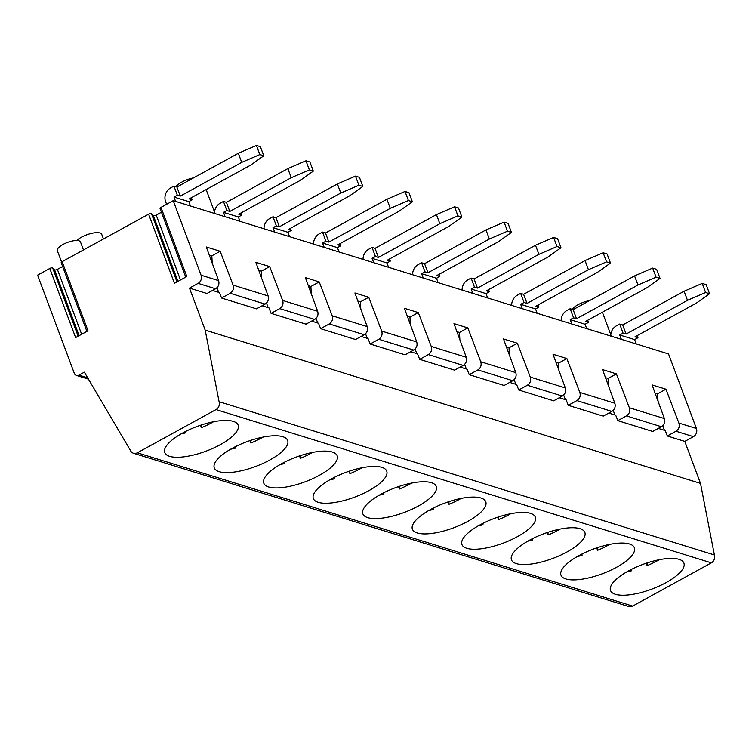 <?xml version="1.0" encoding="UTF-8"?>
<svg xmlns="http://www.w3.org/2000/svg" width="752" height="752" viewBox="0 0 752 752"><rect width="100%" height="100%" fill="white"/><g stroke="black" fill="none" stroke-linecap="round" stroke-linejoin="round"><path stroke-width="1.13" d="M684.79 441.386L693.438 436.639A6.138 5.302 -72.8 0 0 696.399 428.48L668.528 353.938L173.214 200.662L160.984 207.383L186.825 276.51L174.445 283.307L148.605 214.179L62.153 261.658L88.003 330.786L75.623 337.592L49.773 268.464L37.6 275.147L74.316 373.33A4.089 3.534 -72.8 0 0 76.422 375.417A4.089 3.534 -72.8 0 0 78.988 375.116L84.356 372.174L130.406 450.401A6.138 5.302 107.2 0 0 133.48 453.259L628.785 606.535A6.138 5.302 -72.8 0 0 632.629 606.084L711.345 562.853A6.138 5.302 -72.8 0 0 714.4 554.967L700.497 483.386L684.79 441.386L667.334 435.981L665.257 430.548L658.301 428.396M49.773 268.464A2.059 0.696 -20.5 0 1 52.64 267.956L54.52 269.883L79.12 335.665M62.632 266.499L57.387 269.376A2.059 0.696 -20.5 0 1 54.52 269.883M86.903 331.388L61.213 262.692A2.059 0.696 -20.5 0 1 62.153 261.658M148.605 214.179A2.059 0.696 -20.5 0 1 151.462 213.681L153.352 215.608L177.951 281.389M161.464 212.214L156.219 215.1A2.059 0.696 -20.5 0 1 153.352 215.608M185.725 277.112L160.044 208.407A2.059 0.696 -20.5 0 1 160.984 207.383M637.17 335.627L637.959 337.742L634.989 336.821L696.408 303.084L709.559 293.741L706.166 284.641L702.199 283.419L705.602 292.509L709.559 293.741M705.602 292.509L687.497 300.33L684.094 291.231L622.675 324.967L626.068 334.067L687.497 300.33M626.068 334.067L623.098 333.145L619.751 334.988L634.613 339.584L636.239 343.946M637.959 337.742L634.613 339.584M619.751 334.988L621.378 339.349M664.383 418.573C665.304 422.022 664.298 424.739 661.365 426.713L626.444 415.903C629.358 413.929 630.336 411.203 629.349 407.734L664.383 418.573L652.087 384.921L665.943 389.207L678.887 423.066L696.399 428.48M608.453 385.748L608.077 378.463L605.501 377.664M608.077 378.463L616.414 373.885L602.549 369.599L614.854 403.251C615.766 406.691 614.76 409.408 611.837 411.382L576.906 400.581C579.83 398.598 580.798 395.872 579.82 392.412L614.854 403.251M661.365 426.713L652.727 431.46L617.796 420.65L626.444 415.903M613.19 410.376L614.948 414.982M617.796 420.65L615.719 415.217L608.772 413.074M616.414 373.885L629.349 407.734M559.244 397.742L566.19 399.895L568.268 405.328L603.198 416.129L611.837 411.382M609.759 544.382A39.17 13.132 -20.5 0 1 597.596 550.304L597.52 547.625M597.596 550.304L596.693 547.898M581.992 554.017L582.029 555.455A39.17 13.132 -20.5 0 1 577.367 556.499M629.518 543.997A39.17 13.132 159.5 0 0 585.733 552.222A39.17 13.132 159.5 0 0 561.001 575.195A39.17 13.132 159.5 0 0 590.282 577.527A39.17 13.132 159.5 0 0 634.378 547.766A39.17 13.132 159.5 0 0 629.518 543.997M631.52 569.339L631.558 570.777A39.17 13.132 -20.5 0 1 626.895 571.83M659.288 559.714A39.17 13.132 -20.5 0 1 647.124 565.636L647.049 562.947M647.124 565.636L646.231 563.22M657.991 401.079L657.615 393.785L655.03 392.986M679.047 559.328A39.17 13.132 159.5 0 0 635.261 567.553A39.17 13.132 159.5 0 0 610.53 590.527A39.17 13.132 159.5 0 0 639.811 592.858A39.17 13.132 159.5 0 0 683.906 563.088A39.17 13.132 159.5 0 0 679.047 559.328M662.719 425.707L664.477 430.304M667.334 435.981L675.973 431.234C678.896 429.251 679.864 426.534 678.887 423.066M657.615 393.785L665.943 389.207M213.512 421.759A39.17 13.132 -20.5 0 1 201.348 427.681L201.273 425.002M180.292 196.112L241.712 162.376L238.318 153.286L176.889 187.022L180.292 196.112L177.322 195.191L173.966 197.033L188.827 201.63L190.463 206.001M201.348 427.681L200.446 425.275M185.744 431.394L185.782 432.832A39.17 13.132 -20.5 0 1 181.119 433.876M233.27 421.374A39.17 13.132 159.5 0 0 189.476 429.599A39.17 13.132 159.5 0 0 164.754 452.572A39.17 13.132 159.5 0 0 194.035 454.904A39.17 13.132 159.5 0 0 238.13 425.143A39.17 13.132 159.5 0 0 233.27 421.374M212.205 263.134L211.829 255.84L209.253 255.041M711.345 562.853L216.031 409.577L137.315 452.807A6.138 5.302 107.2 0 1 133.48 453.259M216.031 409.577A6.138 5.302 -72.8 0 0 219.086 401.69L205.183 330.1L189.485 288.11L198.124 283.363L215.589 288.768C218.512 286.785 219.518 284.077 218.606 280.628L206.302 246.976L220.167 251.262L233.101 285.111L268.135 295.95L255.83 262.298L269.695 266.593L282.63 300.443L317.664 311.281C318.585 314.731 317.579 317.438 314.656 319.421L279.725 308.611C282.649 306.628 283.617 303.911 282.63 300.443M173.214 200.662L201.085 275.204A6.138 5.302 107.2 0 1 198.124 283.363M189.485 288.11L206.95 293.506L215.589 288.768M216.933 287.753L218.7 292.359M268.135 295.95C269.047 299.399 268.05 302.116 265.118 304.09L256.479 308.837L221.549 298.027L219.471 292.594L212.525 290.451M221.549 298.027L230.197 293.28C233.111 291.306 234.079 288.58 233.101 285.111M211.829 255.84L220.167 251.262M219.086 401.69L714.4 554.967M282.799 436.705A39.17 13.132 159.5 0 0 239.014 444.93A39.17 13.132 159.5 0 0 214.282 467.904A39.17 13.132 159.5 0 0 243.563 470.235A39.17 13.132 159.5 0 0 287.659 440.465A39.17 13.132 159.5 0 0 282.799 436.705M332.328 452.037A39.17 13.132 159.5 0 0 288.542 460.252A39.17 13.132 159.5 0 0 263.811 483.226A39.17 13.132 159.5 0 0 293.101 485.557A39.17 13.132 159.5 0 0 337.187 455.797A39.17 13.132 159.5 0 0 332.328 452.037M381.856 467.359A39.17 13.132 159.5 0 0 338.071 475.584A39.17 13.132 159.5 0 0 313.349 498.557A39.17 13.132 159.5 0 0 342.63 500.888A39.17 13.132 159.5 0 0 386.725 471.119A39.17 13.132 159.5 0 0 381.856 467.359M431.394 482.69A39.17 13.132 159.5 0 0 387.6 490.915A39.17 13.132 159.5 0 0 362.878 513.889A39.17 13.132 159.5 0 0 392.159 516.22A39.17 13.132 159.5 0 0 436.254 486.45A39.17 13.132 159.5 0 0 431.394 482.69M480.923 498.012A39.17 13.132 159.5 0 0 437.138 506.237A39.17 13.132 159.5 0 0 412.406 529.211A39.17 13.132 159.5 0 0 441.687 531.542A39.17 13.132 159.5 0 0 485.783 501.781A39.17 13.132 159.5 0 0 480.923 498.012M530.451 513.343A39.17 13.132 159.5 0 0 486.666 521.568A39.17 13.132 159.5 0 0 461.935 544.542A39.17 13.132 159.5 0 0 491.225 546.873A39.17 13.132 159.5 0 0 535.311 517.103A39.17 13.132 159.5 0 0 530.451 513.343M579.98 528.675A39.17 13.132 159.5 0 0 536.195 536.89A39.17 13.132 159.5 0 0 511.473 559.864A39.17 13.132 159.5 0 0 540.754 562.195A39.17 13.132 159.5 0 0 584.849 532.435A39.17 13.132 159.5 0 0 579.98 528.675M235.273 446.716L235.31 448.164A39.17 13.132 -20.5 0 1 230.648 449.207M263.04 437.091A39.17 13.132 -20.5 0 1 250.877 443.013L250.801 440.324M250.877 443.013L249.984 440.606M261.743 278.456L261.358 271.162L258.782 270.363M266.471 303.084L268.229 307.69M314.656 319.421L306.008 324.168L271.087 313.358L269.009 307.925L262.053 305.773M271.087 313.358L279.725 308.611M261.358 271.162L269.695 266.593M317.664 311.281L305.368 277.629L319.224 281.915L332.168 315.765L367.192 326.612L354.897 292.96L368.753 297.247L381.696 331.096L416.73 341.934L404.426 308.282L418.291 312.569L431.225 346.428L466.259 357.266L453.964 323.614L467.819 327.9L480.754 361.75L515.787 372.597L503.492 338.936L517.348 343.232L530.292 377.081L565.316 387.919L553.021 354.267L566.876 358.554L579.82 392.412M367.192 326.612C368.113 330.053 367.108 332.769 364.184 334.743L329.254 323.943C332.177 321.959 333.145 319.233 332.168 315.765M311.272 293.788L310.896 286.493L308.311 285.694M310.896 286.493L319.224 281.915M364.184 334.743L355.536 339.49L320.615 328.68L329.254 323.943M316 318.406L317.758 323.012M320.615 328.68L318.538 323.257L311.582 321.104M312.569 452.422A39.17 13.132 -20.5 0 1 300.415 458.344L300.339 455.656M300.415 458.344L299.512 455.928M284.801 462.048L284.848 463.486A39.17 13.132 -20.5 0 1 280.176 464.529M334.33 477.37L334.377 478.817A39.17 13.132 -20.5 0 1 329.705 479.861M362.107 467.744A39.17 13.132 -20.5 0 1 349.943 473.666L349.868 470.987M349.943 473.666L349.041 471.26M360.8 309.11L360.424 301.825L357.849 301.026M365.528 333.738L367.286 338.344M416.73 341.934C417.642 345.384 416.636 348.101 413.713 350.075L405.074 354.822L370.144 344.012L368.066 338.579L361.12 336.435M370.144 344.012L378.782 339.265C381.706 337.291 382.674 334.565 381.696 331.096M360.424 301.825L368.753 297.247M466.259 357.266C467.18 360.716 466.174 363.423 463.241 365.406L428.32 354.596C431.234 352.613 432.212 349.887 431.225 346.428M410.329 324.441L409.953 317.147L407.377 316.348M409.953 317.147L418.291 312.569M463.241 365.406L454.603 370.153L419.672 359.343L428.32 354.596M415.066 349.069L416.824 353.666M419.672 359.343L417.595 353.91L410.648 351.757M411.635 483.075A39.17 13.132 -20.5 0 1 399.472 488.997L399.397 486.309M399.472 488.997L398.569 486.582M383.868 492.701L383.905 494.139A39.17 13.132 -20.5 0 1 379.243 495.183M433.396 508.032L433.434 509.471A39.17 13.132 -20.5 0 1 428.772 510.514M461.164 498.407A39.17 13.132 -20.5 0 1 449 504.319L448.925 501.64M449 504.319L448.107 501.913M459.867 339.772L459.481 332.478L456.906 331.679M464.595 364.391L466.353 368.997M515.787 372.597C516.709 376.038 515.703 378.754 512.779 380.728L504.131 385.475L469.21 374.665L467.133 369.241L460.177 367.089M469.21 374.665L477.849 369.918C480.772 367.944 481.741 365.218 480.754 361.75M459.481 332.478L467.819 327.9M565.316 387.919C566.237 391.369 565.231 394.076 562.308 396.06L527.378 385.25C530.301 383.266 531.269 380.55 530.292 377.081M509.395 355.094L509.019 347.8L506.434 347.01M509.019 347.8L517.348 343.232M562.308 396.06L553.669 400.807L518.739 389.997L527.378 385.25M514.124 379.722L515.881 384.328M518.739 389.997L516.662 384.563L509.715 382.411M510.702 513.729A39.17 13.132 -20.5 0 1 498.538 519.651L498.463 516.962M498.538 519.651L497.636 517.244M482.925 523.354L482.972 524.802A39.17 13.132 -20.5 0 1 478.3 525.845M532.463 538.686L532.501 540.124A39.17 13.132 -20.5 0 1 527.829 541.167M560.231 529.06A39.17 13.132 -20.5 0 1 548.067 534.982L547.992 532.294M548.067 534.982L547.165 532.566M558.924 370.426L558.548 363.131L555.972 362.332M563.652 395.044L565.419 399.65M568.268 405.328L576.906 400.581M558.548 363.131L566.876 358.554M191.384 197.673L192.183 199.797L189.213 198.876L250.632 165.139L263.783 155.786L260.38 146.687L256.423 145.465L259.825 154.564L263.783 155.786M166.596 204.3L165.6 201.63A10.312 8.911 -72.8 0 1 170.572 187.934L173.919 186.101L177.322 195.191M259.825 154.564L241.712 162.376M192.183 199.797L188.827 201.63M176.889 187.022L173.919 186.101M238.318 153.286L256.423 145.465M173.966 197.033L175.601 201.395M229.821 211.444L291.25 177.707L287.847 168.608L226.427 202.344L229.821 211.444L226.85 210.522L223.504 212.365L238.365 216.961L239.991 221.323M240.922 213.004L241.712 215.119L238.741 214.198L300.161 180.461L313.311 171.118L309.918 162.018L305.951 160.796L309.354 169.886L313.311 171.118M309.354 169.886L291.25 177.707M241.712 215.119L238.365 216.961M214.527 211.989A10.312 8.911 -72.8 0 1 220.101 203.266L223.447 201.423L226.85 210.522M226.427 202.344L223.447 201.423M287.847 168.608L305.951 160.796M223.504 212.365L225.13 216.726M279.359 226.766L340.778 193.038L337.375 183.939L275.956 217.676L279.359 226.766L276.379 225.854L273.032 227.687L287.894 232.283L289.52 236.654M290.451 228.335L291.24 230.45L288.27 229.529L349.689 195.793L362.849 186.44L359.447 177.35L355.48 176.118L358.883 185.218L362.849 186.44M358.883 185.218L340.778 193.038M291.24 230.45L287.894 232.283M263.999 228.749A10.312 8.911 -72.8 0 1 269.63 218.597L272.985 216.755L276.379 225.854M275.956 217.676L272.985 216.755M337.375 183.939L355.48 176.118M273.032 227.687L274.668 232.058M328.887 242.097L390.307 208.36L386.904 199.261L325.484 232.998L328.887 242.097L325.917 241.176L322.561 243.018L337.422 247.615L339.058 251.986M339.979 243.657L340.769 245.772L337.798 244.861L399.227 211.124L412.378 201.771L408.975 192.672L405.018 191.45L408.411 200.549L412.378 201.771M408.411 200.549L390.307 208.36M340.769 245.772L337.422 247.615M313.528 244.08A10.312 8.911 -72.8 0 1 319.158 233.919L322.514 232.086L325.917 241.176M325.484 232.998L322.514 232.086M386.904 199.261L405.018 191.45M322.561 243.018L324.197 247.38M378.416 257.428L439.845 223.692L436.442 214.593L375.013 248.329L378.416 257.428L375.445 256.507L372.099 258.35L386.951 262.946L388.587 267.308M389.517 258.989L390.307 261.104L387.336 260.183L448.756 226.446L461.907 217.102L458.504 208.003L454.546 206.772L457.949 215.871L461.907 217.102M457.949 215.871L439.845 223.692M390.307 261.104L386.951 262.946M363.056 259.412A10.312 8.911 -72.8 0 1 368.696 249.25L372.043 247.408L375.445 256.507M375.013 248.329L372.043 247.408M436.442 214.593L454.546 206.772M372.099 258.35L373.725 262.711M427.944 272.75L489.373 239.014L485.971 229.924L424.551 263.661L427.944 272.75L424.974 271.829L421.628 273.672L436.489 278.268L438.115 282.639M439.046 274.311L439.835 276.435L436.865 275.514L498.285 241.777L511.435 232.424L508.042 223.335L504.075 222.103L507.478 231.202L511.435 232.424M507.478 231.202L489.373 239.014M439.835 276.435L436.489 278.268M412.585 274.734A10.312 8.911 -72.8 0 1 418.225 264.582L421.571 262.739L424.974 271.829M424.551 263.661L421.571 262.739M485.971 229.924L504.075 222.103M421.628 273.672L423.254 278.043M477.482 288.082L538.902 254.345L535.499 245.246L474.08 278.983L477.482 288.082L474.503 287.161L471.156 289.003L486.018 293.6L487.644 297.961M488.574 289.642L489.364 291.757L486.394 290.836L547.823 257.099L560.973 247.756L557.57 238.657L553.604 237.435L557.006 246.524L560.973 247.756M557.006 246.524L538.902 254.345M489.364 291.757L486.018 293.6M462.123 290.065A10.312 8.911 -72.8 0 1 467.753 279.904L471.109 278.061L474.503 287.161M474.08 278.983L471.109 278.061M535.499 245.246L553.604 237.435M471.156 289.003L472.792 293.365M527.011 303.404L588.431 269.677L585.037 260.577L523.608 294.314L527.011 303.404L524.041 302.492L520.685 304.325L535.546 308.931L537.182 313.293M538.103 304.974L538.902 307.089L535.922 306.167L597.351 272.431L610.502 263.078L607.099 253.988L603.142 252.757L606.535 261.856L610.502 263.078M606.535 261.856L588.431 269.677M538.902 307.089L535.546 308.931M511.651 305.397A10.312 8.911 -72.8 0 1 517.291 295.235L520.638 293.393L524.041 302.492M523.608 294.314L520.638 293.393M585.037 260.577L603.142 252.757M520.685 304.325L522.32 308.696M576.54 318.735L637.969 284.999L634.566 275.909L573.137 309.636L576.54 318.735L573.569 317.814L570.223 319.656L585.075 324.253L586.71 328.624M587.641 320.296L588.431 322.411L585.46 321.499L646.88 287.762L660.03 278.409L656.628 269.31L652.67 268.088L656.073 277.187L660.03 278.409M656.073 277.187L637.969 284.999M588.431 322.411L585.075 324.253M561.18 320.719A10.312 8.911 -72.8 0 1 566.82 310.557L570.166 308.724L573.569 317.814M573.137 309.636L570.166 308.724M634.566 275.909L652.67 268.088M570.223 319.656L571.849 324.018M610.774 334.612A10.312 8.911 -72.8 0 1 616.349 325.889L619.695 324.046L623.098 333.145M622.675 324.967L619.695 324.046M684.094 291.231L702.199 283.419M76.676 240.499A14.429 4.841 -20.5 0 1 91.152 233.468A14.429 4.841 -20.5 0 1 101.755 234.38L103.466 238.967M175.902 186.712A14.429 4.841 -20.5 0 1 193.555 177.867M83.472 249.946L80.502 241.994A12.37 4.145 159.5 0 0 67.464 242.435A12.37 4.145 159.5 0 0 57.331 250.651L61.589 262.034M572.15 309.335A14.429 4.841 -20.5 0 1 589.803 300.49M700.497 483.386L205.183 330.1M57.387 269.376L81.648 334.273M693.438 436.639L675.973 431.234M52.64 267.956L78.152 336.2M156.219 215.1L180.48 279.998M151.462 213.681L176.983 281.915M218.606 280.628L201.085 275.204M137.315 452.807L632.629 606.084M265.118 304.09L230.197 293.28M413.713 350.075L378.782 339.265M512.779 380.728L477.849 369.918M78.988 375.116L87.674 377.805M206.142 189.57L215.138 213.634M602.39 312.193L611.385 336.257M88.454 379.14L76.422 375.417"/></g></svg>
